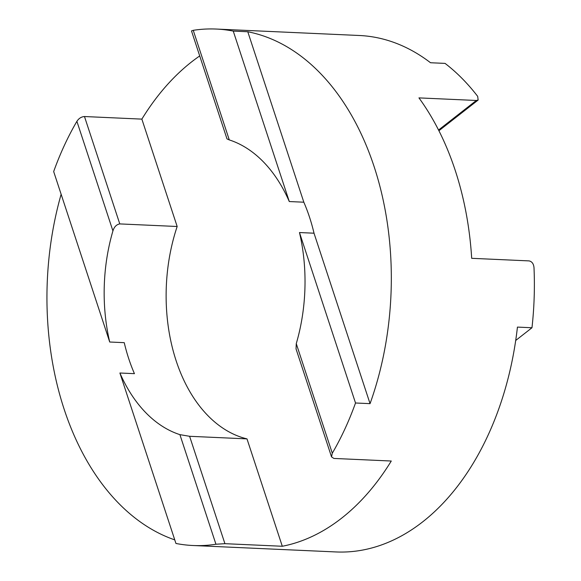 <?xml version="1.0" encoding="UTF-8"?>
<svg xmlns="http://www.w3.org/2000/svg" width="581" height="581" viewBox="0 0 581 581"><rect width="100%" height="100%" fill="white"/><g stroke="black" fill="none" stroke-linecap="round" stroke-linejoin="round"><path stroke-width="0.87" d="M515.703 340.473L531.978 327.749L517.439 327.096A258.487 171.954 92.6 0 1 422.677 521.861A258.487 171.954 92.6 0 1 336.036 551.95L192.965 545.508A258.487 171.954 92.6 0 1 175.941 543.46L119.904 373.009A150.784 100.31 -87.4 0 0 179.907 434.646L189.609 436.295L224.92 543.678L215.943 544.237A258.487 171.954 92.6 0 1 192.965 545.508M189.609 436.295L246.99 438.88L282.301 546.263A258.487 171.954 -87.4 0 0 341.577 518.208A258.487 171.954 -87.4 0 0 391.274 461.023L333.893 458.438L331.54 456.891L296.041 348.912L296.266 343.632A150.784 100.31 -87.4 0 0 299.476 232.545L355.521 402.996A258.487 171.954 92.6 0 1 332.296 453.224L331.54 456.891M282.301 546.263L224.92 543.678M61.136 194.265A258.487 171.954 -87.4 0 0 174.765 539.88M119.904 373.009L134.436 373.663A150.784 100.31 -87.4 0 1 124.247 342.667L109.715 342.013L53.67 171.562A258.487 171.954 92.6 0 1 76.895 121.327C78.856 118.357 81.384 116.759 84.477 116.534L119.78 223.91L177.169 226.496L141.858 119.12L84.477 116.534M199.719 55.936A258.487 171.954 -87.4 0 0 191.563 61.927A258.487 171.954 -87.4 0 0 141.858 119.12M289.287 201.549A150.784 100.31 -87.4 0 0 229.284 139.912L226.989 138.895L191.49 30.916L193.248 30.321A258.487 171.954 92.6 0 1 216.226 29.05A258.487 171.954 92.6 0 1 233.25 31.098L289.287 201.549L303.827 202.203L247.782 31.752L233.25 31.098M299.476 232.545L314.016 233.199L370.053 403.65L355.521 402.996M119.78 223.91C116.476 224.52 114.188 226.851 112.925 230.926A150.784 100.31 -87.4 0 0 109.715 342.013M531.978 327.749A258.487 171.954 92.6 0 0 534.004 267.667C533.619 263.767 531.971 261.515 529.066 260.898L471.685 258.313A258.487 171.954 92.6 0 0 418.945 97.891L476.326 100.477L478.148 100.026L477.691 96.381A258.487 171.954 92.6 0 0 445.061 63.394L430.528 62.741A258.487 171.954 92.6 0 0 359.298 35.492L216.226 29.05M370.053 403.65A258.487 171.954 -87.4 0 0 247.782 31.752M314.016 233.199A150.784 100.31 -87.4 0 0 303.827 202.203M246.99 438.88A150.784 100.31 92.6 0 1 177.169 226.496M215.943 544.237L179.907 434.646M193.248 30.321L229.284 139.912M112.925 230.926L76.895 121.327M438.546 130.028L476.326 100.477M296.266 343.632L332.296 453.224M478.156 100.034L438.902 130.732"/></g></svg>
